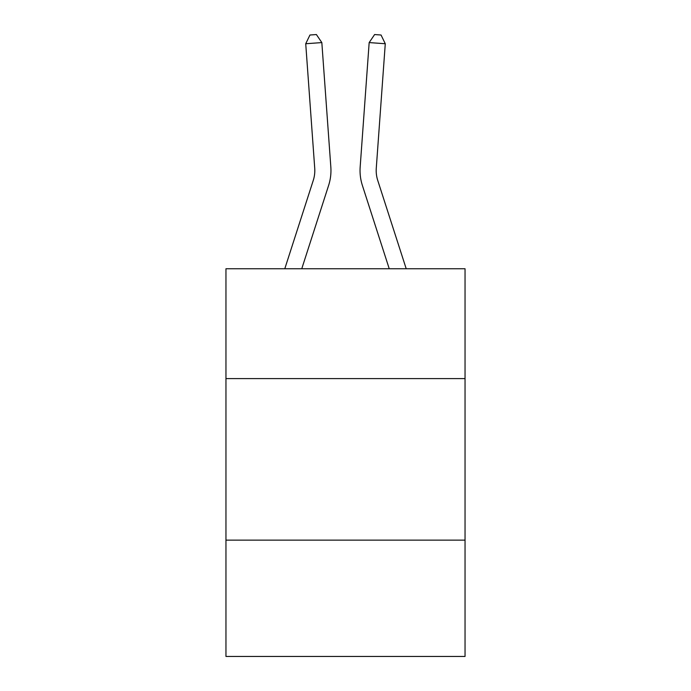 <?xml version="1.0" encoding="UTF-8"?>
<svg xmlns="http://www.w3.org/2000/svg" width="691" height="691" viewBox="0 0 691 691"><rect width="100%" height="100%" fill="white"/><g stroke="black" fill="none" stroke-linecap="round" stroke-linejoin="round"><path stroke-width="1.04" d="M465.043 378.599L465.043 268.756L225.957 268.756L225.957 378.599L465.043 378.599L465.043 656.45L225.957 656.45L225.957 378.599M465.043 540.137L225.957 540.137M330.834 167.041L321.833 42.583L330.834 167.041A48.465 48.465 70.6 0 1 328.622 185.413L301.76 268.756M284.787 268.756L313.248 180.455A32.304 32.304 -109.4 0 0 314.725 168.207L305.724 43.74L309.948 35.016L316.392 34.55L321.833 42.583L305.724 43.74M406.213 268.756L377.752 180.455A32.304 32.304 18 0 1 376.275 168.207L385.276 43.74L369.167 42.583L360.166 167.041A48.465 48.465 -162 0 0 362.378 185.413L389.24 268.756M313.248 180.455A32.304 32.304 -109.4 0 0 314.725 168.207A32.304 32.304 -109.4 0 1 313.248 180.455A32.304 32.304 -109.4 0 0 314.725 168.207A32.304 32.304 -109.4 0 1 313.248 180.455A32.304 32.304 -109.4 0 0 314.725 168.207A32.304 32.304 -109.4 0 1 313.248 180.455A32.304 32.304 -109.4 0 0 314.725 168.207A32.304 32.304 -109.4 0 1 313.248 180.455A32.304 32.304 -109.4 0 0 314.725 168.207A32.304 32.304 -109.4 0 1 313.248 180.455A32.304 32.304 -109.4 0 0 314.725 168.207A32.304 32.304 -109.4 0 1 313.248 180.455A32.304 32.304 -109.4 0 0 314.725 168.207A32.304 32.304 -109.4 0 1 313.248 180.455A32.304 32.304 -109.4 0 0 314.725 168.207A32.304 32.304 -109.4 0 1 313.248 180.455A32.304 32.304 -109.4 0 0 314.725 168.207A32.304 32.304 -109.4 0 1 313.248 180.455A32.304 32.304 -109.4 0 0 314.725 168.207A32.304 32.304 -109.4 0 1 313.248 180.455A32.304 32.304 -109.4 0 0 314.725 168.207A32.304 32.304 -109.4 0 1 313.248 180.455A32.304 32.304 -109.4 0 0 314.725 168.207A32.304 32.304 -109.4 0 1 313.248 180.455A32.304 32.304 -109.4 0 0 314.725 168.207A32.304 32.304 -109.4 0 1 313.248 180.455A32.304 32.304 -109.4 0 0 314.725 168.207A32.304 32.304 -109.4 0 1 313.248 180.455A32.304 32.304 -109.4 0 0 314.725 168.207A32.304 32.304 -109.4 0 1 313.248 180.455A32.304 32.304 -109.4 0 0 314.725 168.207A32.304 32.304 -109.4 0 1 313.248 180.455A32.304 32.304 -109.4 0 0 314.725 168.207A32.304 32.304 -109.4 0 1 313.248 180.455A32.304 32.304 -109.4 0 0 314.725 168.207A32.304 32.304 -109.4 0 1 313.248 180.455A32.304 32.304 -109.4 0 0 314.725 168.207A32.304 32.304 -109.4 0 1 313.248 180.455A32.304 32.304 -109.4 0 0 314.725 168.207A32.304 32.304 -109.4 0 1 313.248 180.455A32.304 32.304 -109.4 0 0 314.725 168.207A32.304 32.304 -109.4 0 1 313.248 180.455A32.304 32.304 -109.4 0 0 314.725 168.207A32.304 32.304 -109.4 0 1 313.248 180.455A32.304 32.304 -109.4 0 0 314.725 168.207A32.304 32.304 -109.4 0 1 313.248 180.455A32.304 32.304 -109.4 0 0 314.725 168.207A32.304 32.304 -109.4 0 1 313.248 180.455A32.304 32.304 -109.4 0 0 314.725 168.207A32.304 32.304 -109.4 0 1 313.248 180.455A32.304 32.304 -109.4 0 0 314.725 168.207A32.304 32.304 -109.4 0 1 313.248 180.455A32.304 32.304 -109.4 0 0 314.725 168.207A32.304 32.304 -109.4 0 1 313.248 180.455A32.304 32.304 -109.4 0 0 314.725 168.207A32.304 32.304 -109.4 0 1 313.248 180.455A32.304 32.304 -109.4 0 0 314.725 168.207A32.304 32.304 -109.4 0 1 313.248 180.455A32.304 32.304 -109.4 0 0 314.725 168.207A32.304 32.304 -109.4 0 1 313.248 180.455A32.304 32.304 -109.4 0 0 314.725 168.207A32.304 32.304 -109.4 0 1 313.248 180.455A32.304 32.304 -109.4 0 0 314.725 168.207A32.304 32.304 -109.4 0 1 313.248 180.455A32.304 32.304 -109.4 0 0 314.725 168.207A32.304 32.304 -109.4 0 1 313.248 180.455A32.304 32.304 -109.4 0 0 314.725 168.207M377.752 180.455A32.304 32.304 18 0 1 376.275 168.207A32.304 32.304 18 0 0 377.752 180.455A32.304 32.304 18 0 1 376.275 168.207A32.304 32.304 18 0 0 377.752 180.455A32.304 32.304 18 0 1 376.275 168.207A32.304 32.304 18 0 0 377.752 180.455A32.304 32.304 18 0 1 376.275 168.207A32.304 32.304 18 0 0 377.752 180.455A32.304 32.304 18 0 1 376.275 168.207A32.304 32.304 18 0 0 377.752 180.455A32.304 32.304 18 0 1 376.275 168.207A32.304 32.304 18 0 0 377.752 180.455A32.304 32.304 18 0 1 376.275 168.207A32.304 32.304 18 0 0 377.752 180.455A32.304 32.304 18 0 1 376.275 168.207A32.304 32.304 18 0 0 377.752 180.455A32.304 32.304 18 0 1 376.275 168.207A32.304 32.304 18 0 0 377.752 180.455A32.304 32.304 18 0 1 376.275 168.207A32.304 32.304 18 0 0 377.752 180.455A32.304 32.304 18 0 1 376.275 168.207A32.304 32.304 18 0 0 377.752 180.455A32.304 32.304 18 0 1 376.275 168.207A32.304 32.304 18 0 0 377.752 180.455A32.304 32.304 18 0 1 376.275 168.207A32.304 32.304 18 0 0 377.752 180.455A32.304 32.304 18 0 1 376.275 168.207A32.304 32.304 18 0 0 377.752 180.455A32.304 32.304 18 0 1 376.275 168.207A32.304 32.304 18 0 0 377.752 180.455A32.304 32.304 18 0 1 376.275 168.207A32.304 32.304 18 0 0 377.752 180.455A32.304 32.304 18 0 1 376.275 168.207A32.304 32.304 18 0 0 377.752 180.455A32.304 32.304 18 0 1 376.275 168.207A32.304 32.304 18 0 0 377.752 180.455A32.304 32.304 18 0 1 376.275 168.207A32.304 32.304 18 0 0 377.752 180.455A32.304 32.304 18 0 1 376.275 168.207A32.304 32.304 18 0 0 377.752 180.455A32.304 32.304 18 0 1 376.275 168.207A32.304 32.304 18 0 0 377.752 180.455A32.304 32.304 18 0 1 376.275 168.207A32.304 32.304 18 0 0 377.752 180.455A32.304 32.304 18 0 1 376.275 168.207A32.304 32.304 18 0 0 377.752 180.455A32.304 32.304 18 0 1 376.275 168.207A32.304 32.304 18 0 0 377.752 180.455A32.304 32.304 18 0 1 376.275 168.207A32.304 32.304 18 0 0 377.752 180.455A32.304 32.304 18 0 1 376.275 168.207A32.304 32.304 18 0 0 377.752 180.455A32.304 32.304 18 0 1 376.275 168.207A32.304 32.304 18 0 0 377.752 180.455A32.304 32.304 18 0 1 376.275 168.207A32.304 32.304 18 0 0 377.752 180.455A32.304 32.304 18 0 1 376.275 168.207A32.304 32.304 18 0 0 377.752 180.455A32.304 32.304 18 0 1 376.275 168.207A32.304 32.304 18 0 0 377.752 180.455A32.304 32.304 18 0 1 376.275 168.207A32.304 32.304 18 0 0 377.752 180.455A32.304 32.304 18 0 1 376.275 168.207A32.304 32.304 18 0 0 377.752 180.455A32.304 32.304 18 0 1 376.275 168.207A32.304 32.304 18 0 0 377.752 180.455A32.304 32.304 18 0 1 376.275 168.207M385.276 43.74L381.052 35.016L374.608 34.55L369.167 42.583L360.166 167.041"/></g></svg>

